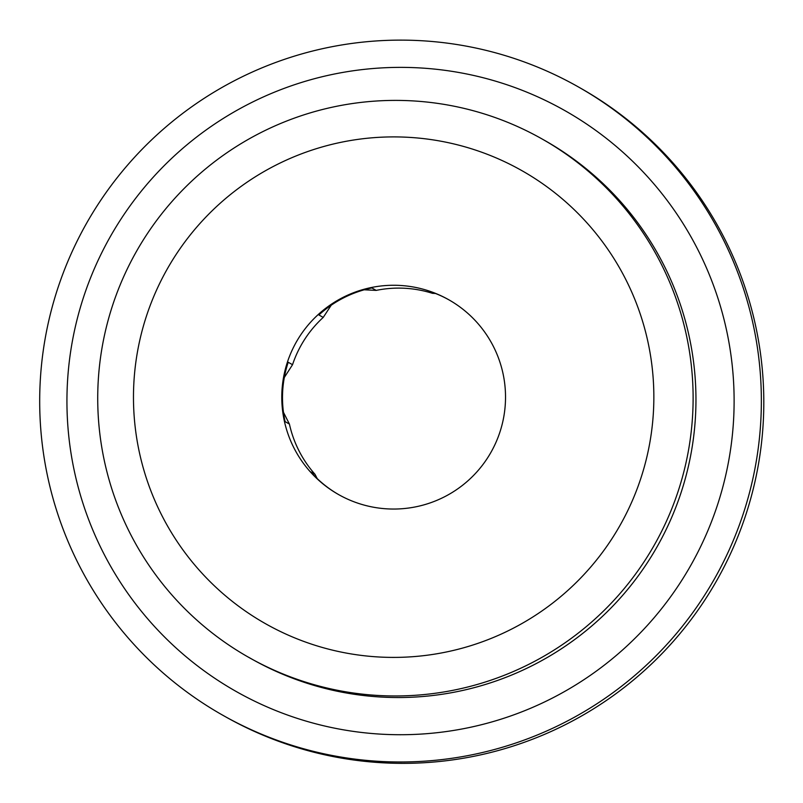 <?xml version="1.0" encoding="UTF-8"?>
<svg xmlns="http://www.w3.org/2000/svg" width="803" height="803" viewBox="0 0 803 803"><rect width="100%" height="100%" fill="white"/><g stroke="black" fill="none" stroke-linecap="round" stroke-linejoin="round"><path stroke-width="1.2" d="M364.251 289.803L376.195 290.395L371.869 287.946A111.898 111.848 -60.4 0 0 318.911 314.967L323.228 317.416A111.898 111.848 119.6 0 0 292.533 364.703L288.217 362.253A111.898 111.848 -60.4 0 0 285.105 421.625L289.421 424.074A111.898 111.848 119.6 0 0 315.007 474.302L310.691 471.853A111.898 111.848 -60.4 0 0 338.806 494.688M248.518 657.195L251.359 658.811A297.803 297.652 -60.4 0 0 657.185 546.602A297.803 297.652 -60.4 0 0 545.177 140.726L542.336 139.12A297.803 297.652 -60.4 0 0 109.68 314.776A297.803 297.652 -60.4 0 0 654.345 544.996A297.803 297.652 -60.4 0 0 542.336 139.12M222.451 715.031L224.91 716.427A360.969 360.788 -60.4 0 0 716.808 580.418A360.969 360.788 -60.4 0 0 581.041 88.45L578.592 87.055A360.969 360.788 -60.4 0 0 54.172 299.981A360.969 360.788 -60.4 0 0 714.359 579.033A360.969 360.788 -60.4 0 0 578.592 87.055M315.007 474.302L317.215 478.608M407.282 137.253A260.282 260.162 -60.4 0 0 161.835 515.406A260.282 260.162 -60.4 0 0 611.876 538.813A260.282 260.162 -60.4 0 0 407.282 137.253M292.533 364.703L284.312 377.48M399.523 285.416A111.898 111.848 -60.4 0 0 338.464 494.497A111.898 111.848 -60.4 0 0 490.954 452.33A111.898 111.848 -60.4 0 0 399.523 285.416M449.208 300.011A111.898 111.848 -60.4 0 0 428.16 290.877L432.476 293.326A111.898 111.848 119.6 0 0 376.195 290.395M283.469 412.33L289.421 424.074M331.227 305.2L323.228 317.416M67.392 383.724A333.717 333.556 119.6 0 1 417.992 67.823A333.717 333.556 119.6 0 1 733.661 418.373A333.717 333.556 119.6 0 1 383.061 734.273A333.717 333.556 119.6 0 1 67.392 383.724M435.507 293.486L432.476 293.326"/></g></svg>
